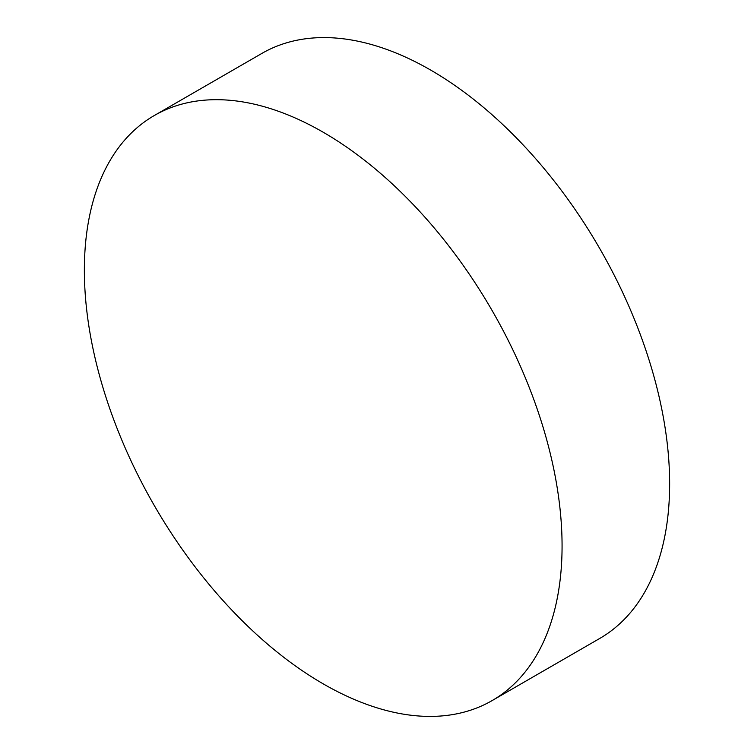 <?xml version="1.0" encoding="UTF-8"?>
<svg xmlns="http://www.w3.org/2000/svg" width="754" height="754" viewBox="0 0 754 754"><rect width="100%" height="100%" fill="white"/><g stroke="black" fill="none" stroke-linecap="round" stroke-linejoin="round"><path stroke-width="1.13" d="M84.363 270.149A337.792 195.022 60 0 1 154.325 115.513A337.792 195.022 60 0 1 414.625 206.012A337.792 195.022 60 0 1 562.069 545.953A337.792 195.022 60 0 1 492.117 700.589A337.792 195.022 60 0 1 231.808 610.09A337.792 195.022 60 0 1 84.363 270.149M154.325 115.513L261.883 53.411A337.792 195.022 60 0 1 522.192 143.91A337.792 195.022 60 0 1 669.637 483.851A337.792 195.022 60 0 1 599.675 638.487L492.117 700.589"/></g></svg>
